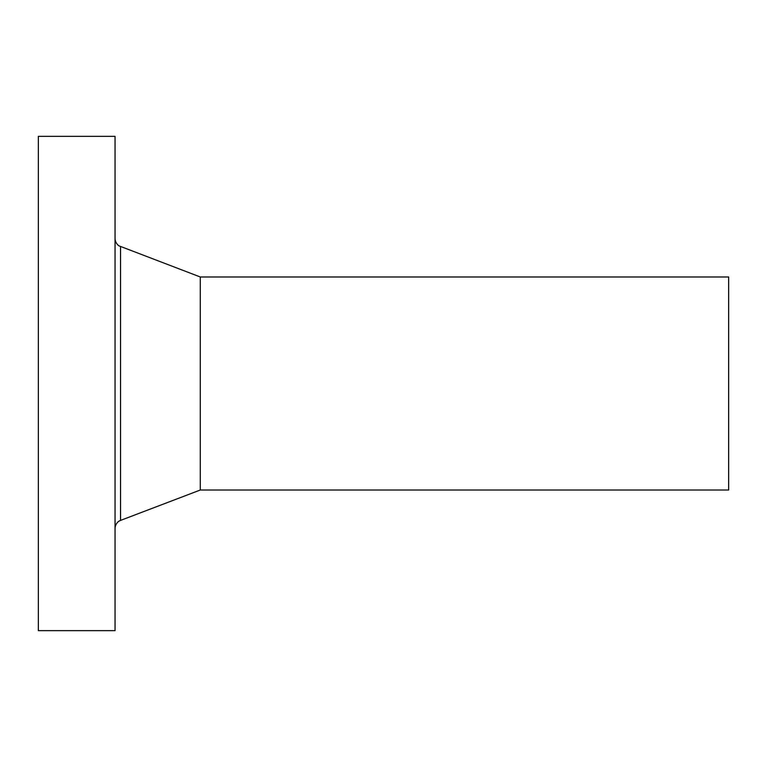 <?xml version="1.0" encoding="UTF-8"?>
<svg xmlns="http://www.w3.org/2000/svg" width="767" height="767" viewBox="0 0 767 767"><rect width="100%" height="100%" fill="white"/><g stroke="black" fill="none" stroke-linecap="round" stroke-linejoin="round"><path stroke-width="1.15" d="M115.05 630.647L115.05 136.353L38.35 136.353L38.35 630.647L115.05 630.647M200.273 276.973L728.65 276.973L728.65 490.027L200.273 490.027L200.273 276.973L119.201 245.939C119.757 246.485 115.203 243.848 115.05 238.623M200.273 490.027L120.534 520.409L120.534 246.59M120.534 520.409L119.201 521.061C119.757 520.515 115.203 523.152 115.05 528.377"/></g></svg>
